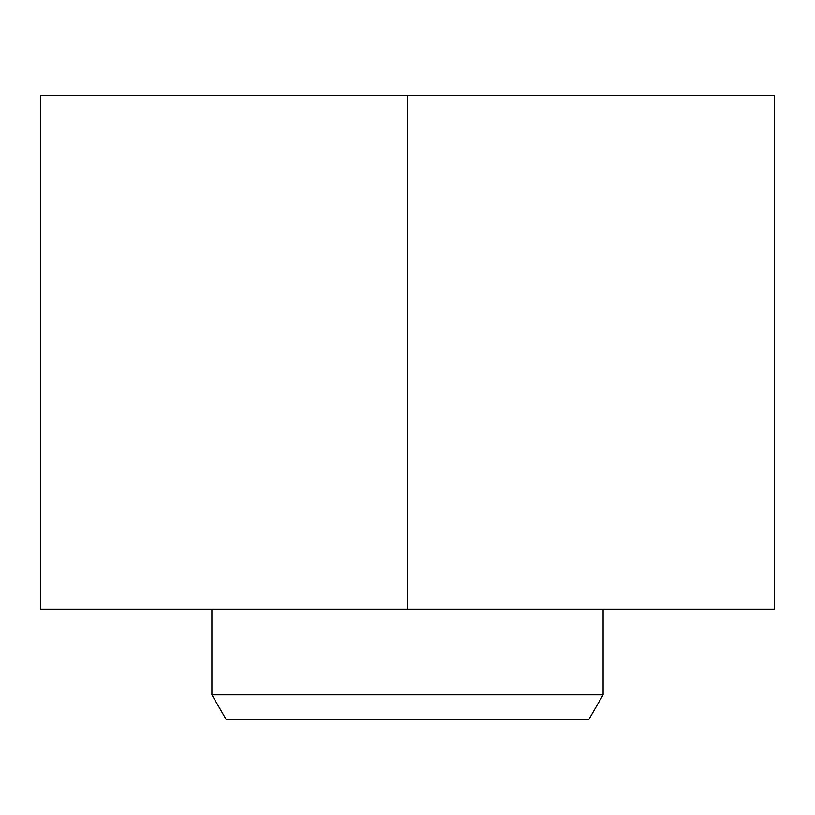 <?xml version="1.0" encoding="UTF-8"?>
<svg xmlns="http://www.w3.org/2000/svg" width="815" height="815" viewBox="0 0 815 815"><rect width="100%" height="100%" fill="white"/><g stroke="black" fill="none" stroke-linecap="round" stroke-linejoin="round"><path stroke-width="1.22" d="M407.5 95.763L40.75 95.763L40.75 609.212L407.5 609.212L407.5 95.763L774.25 95.763L774.25 609.212L407.5 609.212M603.1 694.788L211.9 694.788L226.02 719.238L588.98 719.238L603.1 694.788L603.1 609.212M211.9 694.788L211.9 609.212"/></g></svg>
